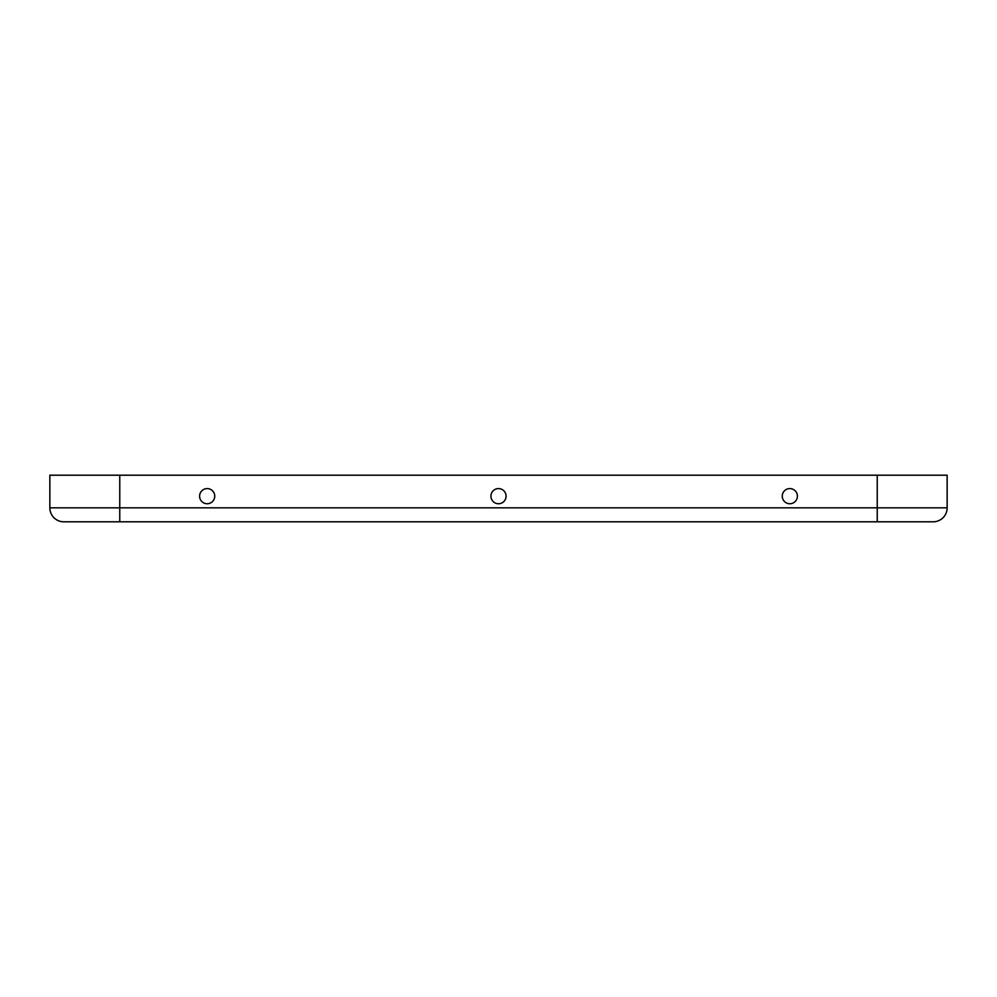 <?xml version="1.0" encoding="UTF-8"?>
<svg xmlns="http://www.w3.org/2000/svg" width="997" height="997" viewBox="0 0 997 997"><rect width="100%" height="100%" fill="white"/><g stroke="black" fill="none" stroke-linecap="round" stroke-linejoin="round"><path stroke-width="1.5" d="M506.077 496.17A7.577 7.577 0 0 0 498.5 488.592A7.577 7.577 0 0 0 490.923 496.17A7.577 7.577 0 0 0 498.5 503.747A7.577 7.577 0 0 0 506.077 496.17M214.741 496.17A7.577 7.577 0 0 0 207.164 488.592A7.577 7.577 0 0 0 199.599 496.17A7.577 7.577 0 0 0 207.164 503.747A7.577 7.577 0 0 0 214.741 496.17M797.401 496.17A7.577 7.577 0 0 0 789.836 488.592A7.577 7.577 0 0 0 782.259 496.17A7.577 7.577 0 0 0 789.836 503.747A7.577 7.577 0 0 0 797.401 496.17M947.15 507.822A13.983 13.983 0 0 1 933.167 521.805A13.983 13.983 0 0 0 947.15 507.822A13.983 13.983 0 0 1 933.167 521.805L63.833 521.805A13.983 13.983 0 0 1 49.85 507.822L49.85 475.195L947.15 475.195L947.15 507.822L877.235 507.822L877.235 475.195M877.235 521.805L877.235 507.822L49.85 507.822A13.983 13.983 0 0 0 63.833 521.805M119.765 521.805L119.765 475.195"/></g></svg>
